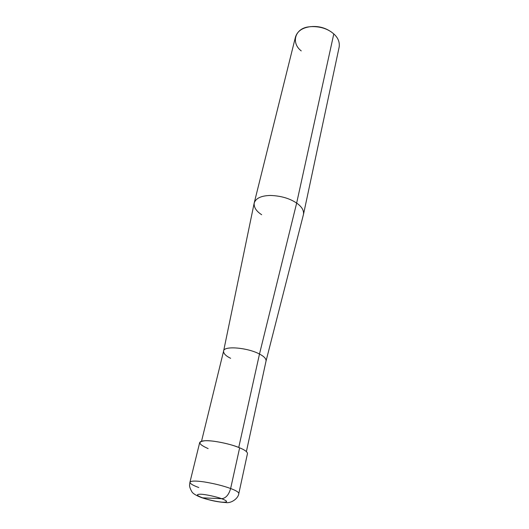 <?xml version="1.0" encoding="UTF-8"?>
<svg xmlns="http://www.w3.org/2000/svg" width="529" height="529" viewBox="0 0 529 529"><rect width="100%" height="100%" fill="white"/><g stroke="black" fill="none" stroke-linecap="round" stroke-linejoin="round"><path stroke-width="0.79" d="M239.644 447.812C244.828 449.961 247.44 451.878 247.466 453.571L238.83 493.537C238.321 498.463 231.18 503.555 225.823 502.55C218.55 502.18 210.555 500.566 201.84 497.723C196.133 495.554 192.774 493.511 191.776 491.58C188.608 485.86 189.713 484.961 189.937 482.25L199.697 442.542C200.656 440.677 205.384 440.24 213.888 441.232C223.86 442.687 232.443 444.882 239.644 447.812L230.631 488.518C223.192 485.801 214.39 483.599 204.22 481.926C195.571 480.689 190.81 480.801 189.937 482.25C190.81 480.801 195.571 480.689 204.22 481.926C214.39 483.599 223.192 485.801 230.631 488.518C235.987 490.509 238.718 492.182 238.83 493.537C238.718 492.182 235.987 490.509 230.631 488.518C228.812 494.846 225.83 498.239 221.691 498.702C216.387 496.691 204.994 494.265 200.636 494.212C195.79 494.271 196.424 495.475 202.554 497.822C196.424 495.475 195.79 494.271 200.636 494.212C204.994 494.265 216.387 496.691 221.691 498.702L202.554 497.822C207.811 499.773 218.669 502.1 223.106 502.219C228.184 502.252 227.708 501.082 221.691 498.702C227.708 501.082 228.184 502.252 223.106 502.219C218.669 502.1 207.811 499.773 202.554 497.822L221.691 498.702C225.83 498.239 228.812 494.846 230.631 488.518L239.644 447.812C231.153 444.029 212.387 440.174 205.245 440.723C197.343 441.603 198.309 444.228 208.135 448.592M189.937 482.25C190.116 483.711 193.065 485.47 198.798 487.526M329.104 30.563C323.88 27.482 318.101 26.146 311.76 26.556C318.101 26.146 323.88 27.482 329.104 30.563M266.054 360.996C266.252 358.722 264.064 356.401 259.488 354.04L238.744 447.448L259.488 354.04C264.011 356.374 266.199 358.669 266.067 360.93L246.395 451.568M201.536 441.212L223.588 351.124C223.463 345.516 247.671 347.593 259.488 354.04L296.657 203.09C301.788 206.647 304.049 210.443 303.454 214.49L266.061 360.97M303.507 214.278C303.957 210.291 301.675 206.561 296.657 203.09L333.799 33.922C338.064 37.764 339.849 42.148 339.155 47.068L303.507 214.278M223.582 351.163L254.178 203.116C255.725 198.309 261.042 195.756 270.127 195.452C280.727 195.783 289.575 198.329 296.657 203.09L259.488 354.04C247.598 347.553 223.298 345.51 223.575 351.19C223.509 353.584 225.863 355.957 230.644 358.318M254.224 202.905L295.486 36.984C297.397 31.099 302.456 27.653 310.655 26.642C320.124 26.291 327.835 28.718 333.799 33.922L296.657 203.09C289.647 198.375 280.873 195.829 270.339 195.452C261.273 195.71 255.904 198.196 254.224 202.905C253.702 207.216 256.181 211.15 261.663 214.714M333.799 33.922L331.28 31.925C324.766 27.601 317.407 25.901 309.207 26.827C295.083 27.997 290.679 42.856 301.239 50.896"/></g></svg>
